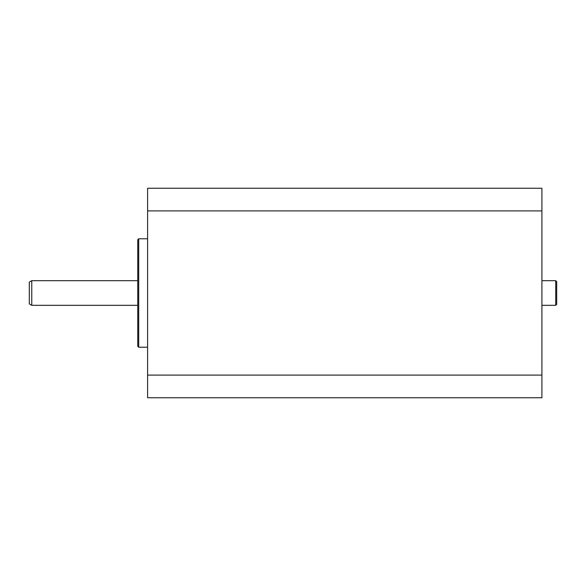 <?xml version="1.0" encoding="UTF-8"?>
<svg xmlns="http://www.w3.org/2000/svg" width="586" height="586" viewBox="0 0 586 586"><rect width="100%" height="100%" fill="white"/><g stroke="black" fill="none" stroke-linecap="round" stroke-linejoin="round"><path stroke-width="0.88" d="M555.711 280.679L556.7 281.661L556.7 304.339L555.711 305.321L555.711 280.679L541.911 280.679M555.711 305.321L541.911 305.321M31.761 305.321L29.3 303.9L29.3 282.1L31.761 280.679L31.761 305.321L137.739 305.321M31.761 280.679L137.739 280.679M138.721 347.22L137.739 346.231L137.739 239.769L138.721 238.78L138.721 347.22L147.599 347.22M138.721 238.78L147.599 238.78M147.599 375.099L147.599 397.74L541.911 397.74L541.911 375.099L147.599 375.099L147.599 188.26L541.911 188.26L541.911 375.099M541.911 210.901L147.599 210.901"/></g></svg>
